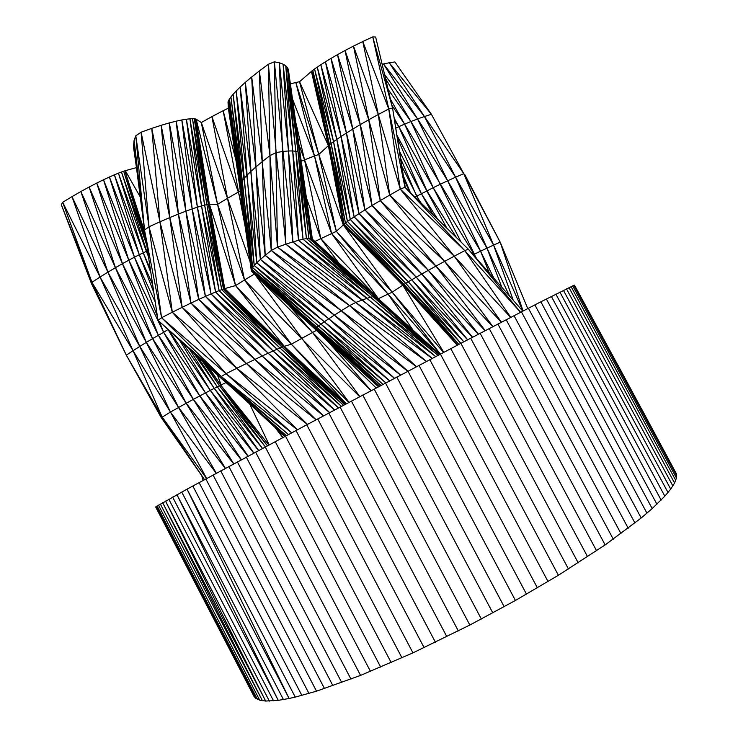 <?xml version="1.0" encoding="UTF-8"?>
<svg xmlns="http://www.w3.org/2000/svg" width="738" height="738" viewBox="0 0 738 738"><rect width="100%" height="100%" fill="white"/><g stroke="black" fill="none" stroke-linecap="round" stroke-linejoin="round"><path stroke-width="1.11" d="M155.69 506.877L254.315 696.976L155.663 506.997L187.028 489.146L295.255 697.106L316.528 691.183L360.559 675.408L412.957 652.872L469.838 625.049L515.428 600.464L558.398 575.262L605.151 544.912L641.202 517.993L652.189 508.583L664.837 496.176L670.704 489.11L674.56 483.049L676.46 477.993L676.488 473.962L617.402 364.166M181.732 492.052L289.102 698.48L295.255 697.106M257.433 699.347L157.074 505.936L255.643 698.277L156.152 506.526L254.315 696.976L259.693 700.168L265.652 701.054L278.254 700.362L289.102 698.48L187.028 489.146L306.759 424.774L460.899 343.336L408.308 281.805L405.743 283.346L345.412 223.014L336.362 231.335L315.025 241.4M172.618 497.08L278.254 700.362L176.926 494.7L283.438 699.569M160.321 504.008L262.433 700.74L162.655 502.661L265.652 701.054L165.487 501.065L269.361 701.1M203.088 480.401L201.76 475.706M203.171 480.364L202.23 476.37M206.575 478.519L162.056 416.859L204.518 479.635L161.318 417.717L126.318 355.172L91.567 283.807L91.964 282.303L61.3 204.694L91.567 283.807M206.668 478.464L170.441 412.053L161.318 417.717M216.216 473.298L170.441 412.053L133.052 350.707L126.318 355.172L91.964 282.303L133.052 350.707L100.045 277.045L91.964 282.303L62.684 202.304L71.992 196.64L100.045 277.045L62.684 202.304L61.3 204.694M216.317 473.243L178.55 407.496L170.441 412.053L139.777 346.417L133.052 350.707L162.056 416.859L126.318 355.172M225.293 468.399L178.55 407.496L139.777 346.417L100.045 277.045L107.923 272.147L71.992 196.64L80.857 191.539L107.923 272.147L139.777 346.417L146.327 342.386L107.923 272.147L115.423 267.682L80.857 191.539L89.132 187.018L115.423 267.682L146.327 342.386L178.55 407.496L186.207 403.262L146.327 342.386L152.6 338.65L115.423 267.682L122.443 263.678L89.132 187.018L96.733 183.089L122.443 263.678L152.6 338.65L186.207 403.262L225.394 468.344M233.669 463.888L186.207 403.262L193.347 399.378L152.6 338.65L158.393 335.301L122.443 263.678L128.799 260.182L96.733 183.089L103.495 179.768L128.799 260.182L158.393 335.301L193.347 399.378L233.762 463.833M241.271 459.802L193.347 399.378L199.777 395.928L158.393 335.301L163.633 332.349L128.799 260.182L134.464 257.193L103.495 179.768L109.418 177.009L134.464 257.193L157.369 316.205M241.363 459.746L199.777 395.928L163.633 332.349L159.519 321.75M247.968 456.204L199.777 395.928L205.468 392.911L163.633 332.349L168.015 329.508M248.06 456.158L205.468 392.911L168.061 329.554M253.771 453.086L205.468 392.911L210.293 390.393L168.319 329.785M253.844 453.049L210.293 390.393L179.316 339.821M258.595 450.503L210.293 390.393L214.241 388.373L182.148 342.404M258.651 450.475L214.241 388.373L189.315 348.945M262.442 448.446L214.241 388.373L217.295 386.823L193.494 352.755M262.488 448.418L217.295 386.823L197.507 356.426M265.357 446.877L217.295 386.823L219.472 385.734L201.612 360.172M265.394 446.859L219.472 385.734L203.457 361.851M267.396 445.789L219.472 385.734L220.727 385.116L206.28 364.434M267.414 445.78L220.727 385.116L206.806 364.913M268.909 444.977L220.727 385.116L207.83 365.845M269.185 444.839L249.813 404.258M225.939 382.616L221.142 384.913L217.323 374.683M282.765 437.579L275.089 427.486M282.866 437.523L278.272 430.439M284.803 436.49L259.638 413.16M285.163 436.296L211.077 368.806M286.335 435.669L221.354 378.465L157.987 320.357L144.5 230.025L134.104 140.312L135.801 135.792L144.5 230.025L157.987 320.357L221.28 376.518L220.883 377.764L286.335 435.669M291.695 432.809L221.28 376.518L288.466 434.534L220.883 377.764M291.731 432.791L226.031 373.677L221.28 376.518L161.576 317.718L157.987 320.357M297.359 429.784L226.031 373.677L161.576 317.718L144.5 230.025L149.002 226.778L135.801 135.792L141.087 132.203L149.002 226.778L161.576 317.718L172.305 312.22L149.002 226.778L159.934 221.815L141.087 132.203L151.77 128.366L159.934 221.815L172.305 312.22L226.031 373.677L236.815 368.271L172.305 312.22L182.148 307.322L159.934 221.815L169.768 217.581L151.77 128.366L161.179 125.303L169.768 217.581L182.148 307.322L236.815 368.271L297.423 429.747M307.368 424.451L236.815 368.271L246.446 363.53L182.148 307.322L190.967 303.06L169.768 217.581L178.411 214.048L161.179 125.303L169.297 122.923L178.411 214.048L190.967 303.06L246.446 363.53L307.442 424.415M316.058 419.83L246.446 363.53L254.868 359.452L190.967 303.06L198.753 299.416L178.411 214.048L185.902 211.169L169.297 122.923L176.179 121.18L185.902 211.169L198.753 299.416L254.868 359.452L316.132 419.793M323.447 415.9L254.868 359.452L262.119 356.02L198.753 299.416L205.413 296.399L185.902 211.169L192.184 208.909L176.179 121.18L181.825 119.971L192.184 208.909L205.413 296.399L262.119 356.02L323.512 415.863M329.591 412.634L262.119 356.02L268.162 353.216L205.413 296.399L211.05 293.936L192.184 208.909L197.406 207.194L181.825 119.971L186.4 119.215L197.406 207.194L211.05 293.936L268.162 353.216L329.655 412.597M334.545 410.005L268.162 353.216L273.134 350.956L211.05 293.936L215.616 292.027L197.406 207.194L201.529 205.948L186.4 119.215L189.934 118.827L201.529 205.948L215.616 292.027L273.134 350.956L334.6 409.977M338.465 407.92L273.134 350.956L277.036 349.24L215.616 292.027L219.131 290.615L201.529 205.948L204.638 205.136L189.934 118.827L192.498 118.726L204.638 205.136L219.131 290.615L277.036 349.24L338.511 407.902M341.408 406.361L277.036 349.24L279.942 348.004L219.131 290.615L221.741 289.619L204.638 205.136L206.898 204.629L192.498 118.726L194.306 118.781L206.898 204.629L221.741 289.619L279.942 348.004L341.445 406.343M343.474 405.263L279.942 348.004L282.036 347.155L221.741 289.619L223.485 289.001L206.898 204.629L208.356 204.371L194.306 118.781L195.422 118.947L208.356 204.371L223.485 289.001L282.036 347.155L343.502 405.245M344.877 404.516L282.036 347.155L283.364 346.639L223.485 289.001L224.444 288.678L208.356 204.371L209.149 204.269L195.422 118.947L195.994 119.086L209.149 204.269L224.444 288.678L283.364 346.639L344.895 404.507M345.688 404.092L283.364 346.639L284.075 346.371L224.444 288.678L209.149 204.269L195.994 119.086L209.38 204.26L224.749 288.586L284.075 346.371L345.698 404.083M346.085 403.88L284.075 346.371L224.749 288.586L235.579 285.578L209.38 204.26L217.553 204.343L196.151 119.169L201.317 122.545L217.553 204.343L235.579 285.578L284.278 346.306L346.085 403.88M346.168 403.834L284.278 346.306L291.344 344.194L235.579 285.578L244.518 279.979L217.553 204.343L227.488 198.31L201.317 122.545L211.907 116.613L227.488 198.31L244.518 279.979L291.344 344.194L346.26 403.787M348.834 402.422L291.344 344.194L301.538 338.511L244.518 279.979L254.481 273.983M349.009 402.33L254.573 274.056M359.674 396.675L301.538 338.511L312.543 332.487L254.804 274.278M359.858 396.583L312.543 332.487L288.807 305.135M371.029 390.66L312.543 332.487L316.454 330.393M371.113 390.623L328.364 341.86M376.186 387.939L315.753 329.72M378.437 386.749L286.409 302.949M379.627 386.122L315.412 328.797L378.511 386.712L251.64 271.409M379.636 386.112L315.929 328.216L315.246 329.111M382.948 384.36L316.916 327.303L380.956 385.411L251.335 270.984L228.005 102.01L228.605 100.479L242.876 209.324M382.967 384.35L318.558 325.975L315.929 328.216L251.28 270.274L251.335 270.984L239.601 185.459M385.789 382.856L251.64 269.167L251.28 270.274L228.605 100.479L229.481 98.984L239.887 184.463L240.597 183.033L229.481 98.984L230.929 96.946L251.28 270.274L316.916 327.303L251.64 269.167L240.597 183.033L241.889 181.087L230.929 96.946L233.107 94.289L251.64 269.167L252.571 267.599L241.889 181.087L243.927 178.541L233.107 94.289L236.169 90.977L252.571 267.599L318.558 325.975L320.984 324.148L252.571 267.599L254.232 265.514L243.927 178.541L246.824 175.386L236.169 90.977L240.191 87.01L254.232 265.514L320.984 324.148L385.826 382.847M389.599 380.845L320.984 324.148L324.333 321.777L254.232 265.514L256.778 262.82L246.824 175.386L250.754 171.539L240.191 87.01L245.339 82.342L256.778 262.82L324.333 321.777L389.646 380.826M394.461 378.28L324.333 321.777L328.751 318.788L256.778 262.82L260.376 259.453L250.754 171.539L255.846 166.972L245.339 82.342L251.704 76.983L260.376 259.453L328.751 318.788L394.516 378.253M400.503 375.089L328.751 318.788L334.36 315.135L260.376 259.453L265.163 255.348L255.846 166.972L262.221 161.659L251.704 76.983L259.379 70.94L265.163 255.348L334.36 315.135L400.568 375.061M407.81 371.242L334.36 315.135L341.288 310.753L265.163 255.348L271.28 250.486L262.221 161.659L269.96 155.589L271.28 250.486L341.288 310.753L407.865 371.205M416.435 366.694L341.288 310.753L349.6 305.633L271.28 250.486L277.479 247.138L269.96 155.589L259.379 70.94L268.401 64.243L269.96 155.589L276.187 152.545L268.401 64.243L274.379 61.817L277.479 247.138L349.6 305.633L416.5 366.657M426.416 361.445L349.6 305.633L355.799 302.442L277.479 247.138L285.874 244.186L276.187 152.545L283.005 151.465L274.379 61.817L279.361 62.795L285.874 244.186L426.453 361.417M432.164 358.419L355.799 302.442L361.989 300.089L285.874 244.186L292.875 241.935L283.005 151.465L288.475 150.967L279.361 62.795L283.097 64.16L288.475 150.967L292.875 241.935L432.2 358.4M435.669 356.574L361.989 300.089L366.851 298.401L292.875 241.935L298.558 240.302L288.475 150.967L292.7 150.949L283.097 64.16L285.744 65.802L292.7 150.949L298.558 240.302L435.697 356.555M438.021 355.338L366.851 298.401L370.513 297.276L298.558 240.302L303.041 239.213L292.7 150.949L295.827 151.327L285.744 65.802L287.423 67.638L295.827 151.327L303.041 239.213L438.049 355.329M439.396 354.618L370.513 297.276L373.124 296.639L303.041 239.213L306.436 238.577L295.827 151.327L298.014 151.973L287.423 67.638L288.337 69.547L298.014 151.973L306.436 238.577L439.414 354.609M439.94 354.332L373.124 296.639L374.839 296.39L306.436 238.577L308.927 238.309L298.014 151.973L299.407 152.812L288.337 69.547L299.407 152.812L308.927 238.309L439.959 354.323M430.512 345.928L375.826 296.455L374.839 296.39M382.874 302.829L308.927 238.309L310.606 238.309L299.407 152.812L300.172 153.753L288.632 71.448M378.566 298.862L320.79 238.577L306.501 198.153M413.049 330.117L388.031 294.093L378.391 298.678L331.583 233.494L304.536 159.86L301.353 161.188M440.309 354.129L388.031 294.093L331.583 233.494L314.489 155.995L304.536 159.86L299.001 144.86M440.392 354.092L392.164 292.183L388.031 294.093L336.362 231.335L314.489 155.995L292.497 99.003M443.566 352.423L392.164 292.183L336.362 231.335L318.788 154.463L314.489 155.995L295.809 82.49L299.517 81.733L318.788 154.463L295.809 82.49L290.375 83.892M443.778 352.312L402.8 285.172L392.164 292.183L343.225 224.786L318.788 154.463L328.392 145.654L299.517 81.733L311.418 71.411L328.392 145.654L343.225 224.786L402.8 285.172L343.419 224.601L328.65 145.423L311.74 71.134L328.65 145.423L343.419 224.601L403.096 284.988L344.111 224.038L328.65 145.423L329.526 144.713L311.74 71.134L312.755 70.35L329.526 144.713L344.111 224.038L404.037 284.398L345.412 223.014L329.526 144.713L331.122 143.467L312.755 70.35L314.572 68.994L331.122 143.467L345.412 223.014L347.45 221.501L331.122 143.467L333.539 141.687L314.572 68.994L317.266 67.103L333.539 141.687L347.45 221.501L405.743 283.346L402.8 285.172L457.311 345.209L403.096 284.988L457.689 345.015L404.037 284.398L458.824 344.425M458.851 344.406L405.743 283.346L460.835 343.373M463.759 341.832L408.308 281.805L347.45 221.501L350.301 219.481L333.539 141.687L336.814 139.381L317.266 67.103L320.836 64.704L336.814 139.381L350.301 219.481L408.308 281.805L411.758 279.767L350.301 219.481L354.129 216.871L336.814 139.381L341.104 136.484L320.836 64.704L325.421 61.78L341.104 136.484L354.129 216.871L411.758 279.767L463.815 341.805M467.597 339.821L411.758 279.767L416.241 277.165L354.129 216.871L359 213.669L341.104 136.484L346.445 133.034L325.421 61.78L331.011 58.394L346.445 133.034L359 213.669L416.241 277.165L467.671 339.784M472.458 337.284L416.241 277.165L421.776 274.001L359 213.669L364.932 209.896L346.445 133.034L352.801 129.085L331.011 58.394L337.534 54.621L352.801 129.085L364.932 209.896L421.776 274.001L472.541 337.238M478.325 334.222L421.776 274.001L428.317 270.329L364.932 209.896L372.035 205.515L352.801 129.085L360.255 124.63L337.534 54.621L345.061 50.488L360.255 124.63L372.035 205.515L428.317 270.329L478.418 334.166M485.087 330.689L428.317 270.329L435.955 266.095L372.035 205.515L380.291 200.579L360.255 124.63L368.76 119.759L345.061 50.488L353.484 46.107L368.76 119.759L380.291 200.579L435.955 266.095L485.189 330.633M492.8 326.666L435.955 266.095L444.599 261.381L380.291 200.579L389.729 195.081L368.76 119.759L378.29 114.491L353.484 46.107L362.764 41.531L378.29 114.491L389.729 195.081L444.599 261.381L492.91 326.611M501.333 322.22L444.599 261.381L454.248 256.197L389.729 195.081L400.282 189.113L378.29 114.491L388.751 108.947L362.764 41.531L372.745 36.9L388.751 108.947L400.282 189.113L454.248 256.197L501.443 322.165M510.631 317.386L454.248 256.197L464.765 250.625L400.282 189.113L404.987 187.295L388.751 108.947L392.579 108.071L372.745 36.9L375.642 37.011L392.579 108.071L404.987 187.295L464.765 250.625L510.751 317.331M520.521 312.266L464.765 250.625L468.316 249.167L404.987 187.295M520.558 312.248L468.316 249.167L522.772 311.104M475.982 257.885L474.414 254.176L473.233 254.758M476.766 258.78L433.206 187.683L415.005 197.074M489.34 273.078L480.558 251.188L474.414 254.176L440.18 184.297L433.206 187.683L398.806 126.668L395.771 128.061M493.906 278.272L480.558 251.188L404.599 124.141L398.806 126.668L394.489 120.017M501.831 287.294L486.988 248.143L480.558 251.188L447.671 180.782L440.18 184.297L410.909 121.53L404.599 124.141L391.97 105.497M509.497 296.003L486.988 248.143L447.671 180.782L410.909 121.53L388.133 89.409M513.214 300.228L493.584 245.09L486.988 248.143L455.586 177.203L447.671 180.782L417.551 118.975L410.909 121.53L385.522 78.477M522.882 311.049L493.584 245.09L455.586 177.203L417.551 118.975L384.581 74.52M523.039 310.956L500.18 242.119L493.584 245.09L463.778 173.651L455.586 177.203L424.433 116.53L417.551 118.975L383.511 63.948L389.249 62.767L424.433 116.53L383.511 63.948L382.146 64.298M527.725 308.539L500.18 242.119L463.778 173.651L424.433 116.53L431.379 114.289L389.249 62.767L394.885 61.955L431.379 114.289L463.778 173.651L431.379 114.289M375.826 296.455L310.606 238.309L300.172 153.753L311.63 238.503L310.606 238.309L376.242 296.722L311.63 238.503L300.172 153.753M332.524 257.331L311.63 238.503M338.687 262.885L320.79 238.577L304.536 159.86L295.754 122.259M419.885 201.852L401.887 166.428M421.02 202.959L416.638 196.188L400.605 158.356M432.966 214.62L421.361 193.688L399.479 151.327M437.828 219.38L421.361 193.688L397.312 137.702M446.859 228.208L396.915 135.202M456.49 237.608L426.924 190.828L398.806 126.668L394.212 118.274M461.121 242.138L433.206 187.683L404.599 124.141L390.457 99.15M500.18 242.119L464.543 174.131M155.229 301.943L134.464 257.193L139.297 254.739L109.418 177.009L114.39 174.832L139.297 254.739L153.818 292.497M152.618 284.554L139.297 254.739L143.264 252.811L114.39 174.832L118.412 173.181L143.264 252.811L150.829 272.59M150.312 269.149L143.264 252.811L146.355 251.363L118.412 173.181L121.493 172L148.486 256.953M148.375 256.215L146.355 251.363L147.572 250.819M250.025 261.418L227.488 198.31L238.3 192.064L211.907 116.613L223.162 110.709L245.505 228.466M242.857 209.214L238.3 192.064L240.284 190.967M312.174 238.798L297.414 134.085M312.34 238.955L306.787 200.155M405.263 187.563L392.579 108.071M409.774 191.972L404.046 179.961M410.374 192.563L403.418 176.013M146.687 244.951L121.493 172L123.661 171.216L146.539 243.937M145.441 236.621L123.661 171.216L124.897 170.81L145.229 235.237M144.888 232.94L124.897 170.81L144.814 232.405M140.238 196.926L125.303 170.69L136.438 167.609M136.548 168.338L133.513 147.037L134.104 140.312M144.436 229.435L133.412 144.048M235.957 160.349L223.162 110.709L228.365 108.154L228.005 102.01M237.691 172.277L228.365 108.154M232.802 136.807L228.005 102.176M578.205 562.845L460.899 343.336L540.834 301.796L574.468 285.117L620.953 370.928M573.804 285.366L676.7 475.853M572.679 285.855L676.46 477.993M571.083 286.593L675.75 480.392M569.016 287.589L674.56 483.049M566.47 288.835L672.881 485.955M563.426 290.338L670.704 489.11M559.902 292.1L668.028 492.523M555.871 294.13L664.837 496.176M551.351 296.418L661.137 500.078M546.341 298.973L656.921 504.211M540.834 301.796L652.189 508.583M534.838 304.877L646.949 513.178M528.362 308.207L641.202 517.993M521.415 311.796L634.948 523.011M514.017 315.633L628.204 528.224M506.167 319.711L620.981 533.62M497.882 324.01L613.287 539.192M489.202 328.539L605.151 544.912M480.124 333.281L596.572 550.769M470.678 338.216L587.586 556.756M450.807 348.631L568.472 569.016M440.429 354.074L558.398 575.262M429.802 359.655L548.03 581.544M418.963 365.365L537.384 587.854M407.939 371.168L526.508 594.173M396.767 377.063L515.428 600.464M385.485 383.022L504.183 606.728M374.138 389.018L492.809 612.918M362.764 395.042L481.351 619.034M351.399 401.066L469.838 625.049M340.07 407.072L458.326 630.935M328.834 413.04L446.841 636.682M317.718 418.944L435.429 642.263M306.759 424.774L424.119 647.669M296.003 430.512L412.957 652.872M285.468 436.13L401.979 657.862M275.2 441.61L391.214 662.623M265.228 446.951L380.707 667.143M255.588 452.117L370.476 671.405M246.289 457.108L360.559 675.408M237.368 461.896L350.974 679.135M228.845 466.49L341.759 682.585M220.736 470.853L332.939 685.74M213.07 474.995L324.517 688.609M205.847 478.907L316.528 691.183M199.094 482.569L308.973 693.452M192.821 485.991L301.879 695.427M168.799 499.202L273.567 700.869M158.458 505.096L259.693 700.168M625.187 378.871L574.468 285.117M633.988 395.171L676.488 473.962L638.084 402.625M641.433 408.649L676.488 473.962"/></g></svg>

